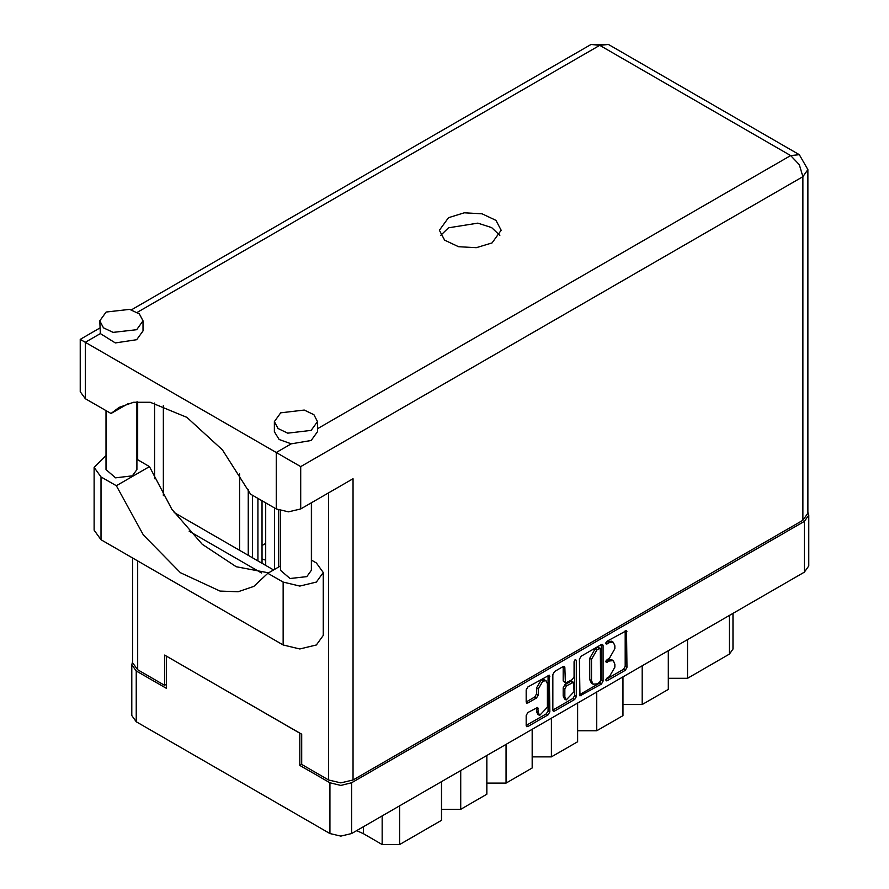 <?xml version="1.0" encoding="UTF-8"?>
<svg xmlns="http://www.w3.org/2000/svg" width="889" height="889" viewBox="0 0 889 889"><rect width="100%" height="100%" fill="white"/><g stroke="black" fill="none" stroke-linecap="round" stroke-linejoin="round"><path stroke-width="1.33" d="M546.057 680.752L544.312 679.741L541.079 680.063L536.489 687.997L538.234 689.008L542.823 681.074L546.057 680.752L547.402 683.719L547.402 707.155L539.579 715.412L538.234 712.445L537.734 707.433L527.877 712.545L526.166 715.512L526.166 725.502L526.666 726.613L527.877 726.491L548.091 714.823L549.802 711.856L549.302 675.14L527.877 686.93L526.166 689.897L526.166 701.966L526.666 703.077L527.877 702.955L536.523 697.954L538.234 694.987L538.234 689.008M575.239 659.594L576.439 660.283L575.239 659.594L574.038 661.66L574.038 676.696L572.327 679.663L565.371 683.096L564.871 667.55L564.371 666.439L563.159 666.561L564.871 667.55M265.744 560.203L262.088 558.914M579.439 659.149L579.939 695.854L601.353 684.063L603.075 681.096L603.075 645.492L602.564 644.392L601.353 644.503L581.15 656.182L579.439 659.149M808.746 515.198L808.746 565.982L804.267 572.227L351.599 833.571L340.787 836.16L329.963 833.571L136.273 721.735L131.783 715.489L131.783 664.716L136.273 670.962L166.365 688.342L166.365 656.093L299.86 733.169L299.86 765.407L329.963 782.787L340.787 785.376L351.599 782.787L804.267 521.443L808.746 515.198L807.934 512.353M609.409 676.651L607.054 678.007L606.209 680.863L607.054 680.774L625.256 670.273L626.967 667.306L626.467 630.59L607.054 641.225L606.209 644.069L609.409 642.625L613.288 642.247L614.888 645.792L614.888 648.759L609.409 658.249L607.054 659.616L606.209 662.472L609.409 661.027L613.288 660.638L614.888 664.183L614.888 667.15L609.409 676.651M552.802 710.089L572.983 698.432L574.727 699.443L576.439 696.476L576.439 660.283M574.727 699.443L554.514 711.111L553.302 711.233L552.802 710.122L552.802 674.518L554.514 671.551L563.159 666.561M265.744 543.412L262.088 545.524M301.693 764.351L299.86 765.407M132.605 661.861L131.783 664.716M687.519 639.624L687.519 678.318L729.402 654.137L729.402 615.444M668.328 650.715L668.328 689.397L642.147 704.51L622.956 704.51M687.519 678.318L668.328 678.318M642.147 665.817L642.147 704.51M622.956 676.907L622.956 715.589L596.786 730.702L577.583 730.702M596.786 692.02L596.786 730.702M577.583 703.099L577.583 741.782L551.413 756.895L551.413 718.212M532.211 729.291L532.211 767.985L506.041 783.098L506.041 744.404M532.211 756.895L551.413 756.895M486.85 755.483L486.85 794.177L460.669 809.29L460.669 770.596M486.85 783.098L506.041 783.098M441.477 781.687L441.477 820.369L399.594 844.55L382.148 844.55L382.148 815.935M441.477 809.29L460.669 809.29M363.345 826.792L363.345 833.693L382.148 844.55M733.014 613.366L733.014 649.103L729.402 654.137M363.345 833.693L356.656 830.659M613.288 660.638L611.543 659.627L607.665 660.016L609.409 661.027M605.987 660.983L607.665 660.016M613.288 642.247L611.543 641.236L607.665 641.625L609.409 642.625M605.987 642.591L607.665 641.625M605.987 679.374L623.511 669.261L625.223 666.294L625.223 630.734M579.439 694.709L599.608 683.063L601.331 680.096L601.331 644.525L603.075 645.492M599.475 682.385L600.675 680.307L600.319 648.281L596.986 649.803L591.507 659.294L591.507 680.652L593.119 684.197L596.986 683.819L599.475 682.385M600.319 648.281L597.73 647.359L599.475 648.37M593.119 684.197L591.374 683.197L589.763 679.641L589.763 658.282L595.241 648.792L597.73 647.359M563.126 666.583L563.126 680.985L565.371 683.096M574.694 660.06L574.694 695.465L576.439 696.476M564.871 696.976L566.215 699.932L574.038 691.675L573.538 682.319L566.582 685.741L564.871 688.708L564.871 696.976L563.126 695.965L564.471 698.932L566.215 699.932M573.538 682.319L571.794 681.307L570.582 681.43L572.327 682.43M563.126 695.965L563.126 687.708L564.837 684.741L570.582 681.43M572.983 698.432L574.694 695.465M539.579 715.412L537.834 714.4L536.489 711.444L536.489 707.566M526.166 701.932L534.778 696.954L536.489 693.987L536.489 687.997M527.877 726.491L526.166 725.468L546.346 713.811L548.057 710.844L548.057 675.284M280.513 565.949L267.867 573.249L283.202 582.095L299.782 586.062L316.351 582.095L323.218 572.527L316.351 562.948L311.361 560.07M283.202 582.095L283.202 644.958L299.782 648.926L316.351 644.958L323.218 635.391L323.218 572.527M106.169 312.039L99.846 320.851L103.48 327.774L113.17 332.375L136.706 329.663L143.029 320.851L139.384 313.928L129.694 309.339L106.169 312.039M99.846 320.851L100.357 333.631L115.392 342.898L136.706 339.742L143.029 330.93L143.029 320.851M280.668 412.785L274.345 421.597L277.979 428.531L287.669 433.121L311.206 430.42L317.529 421.597L313.895 414.674L304.205 410.085L280.668 412.785M274.345 421.597L274.345 431.676L279.102 439.477L291.259 443.844L311.206 440.488L317.529 431.676L317.529 421.597M492.084 242.875L501.118 230.284L495.918 220.383L482.071 213.827L464.247 212.815L448.456 217.683L439.422 230.284L444.622 240.174L458.457 246.731L476.282 247.742L492.084 242.875M440.677 235.318L448.456 227.762L477.882 223.095L491.673 227.528L499.851 235.318M311.361 502.763L311.361 570.305L306.849 576.605L290.036 578.539L280.513 570.305L280.513 510.764M136.862 401.884L136.862 469.559L132.339 475.859L115.537 477.782L106.013 469.559L106.013 410.685M291.259 443.844L276.223 452.534L300.649 466.636L300.649 508.953L288.436 511.875L276.223 508.953L276.223 452.534L80.254 339.387L99.846 328.085M100.357 333.631L85.311 342.309L85.311 398.728L110.969 413.541L128.416 403.462M85.311 398.728L80.254 391.682L80.254 339.387M166.365 684.208L164.532 685.263L137.662 669.75L132.605 662.694L132.605 558.014M802.867 520.243L802.867 176.678L807.934 169.632L807.934 513.186L802.867 520.243L353 779.964L340.787 782.887L328.574 779.964L301.693 764.451L301.693 734.225L164.532 655.037L164.532 685.263M311.639 502.607L311.639 560.237M261.444 572.961L189.09 531.189M154.586 478.671L154.586 403.073M300.649 508.953L353 478.727L353 779.964M163.32 495.573L163.32 405.506M273.634 569.927L174.1 512.453M110.969 413.541L119.07 407.429L133.583 402.306L150.252 402.284L186.957 417.363L222.528 449.945L250.565 494.14L276.223 508.953M268.545 572.86L236.252 566.682L202.292 544.324L171.833 509.186L149.496 466.625L136.862 459.324M283.202 644.958L101.013 539.779L94.156 530.211L94.156 467.347L106.013 455.579M149.496 466.625L116.348 485.761L101.013 476.915L94.156 467.347M116.348 485.761L143.385 534.978L180.523 572.705L220.061 591.107L238.141 591.696L253.81 586.396L267.867 573.249M274.479 569.438L274.479 507.941M265.744 502.907L265.744 565.371M278.657 567.015L278.657 510.119M257.899 560.837L257.899 498.373M262.088 563.259L262.088 500.785M248.298 555.292L248.298 489.483M239.574 473.815L239.574 550.258M252.487 557.714L252.487 495.251M804.267 572.227L804.267 521.443M351.599 782.787L351.599 833.571M136.273 670.962L136.273 721.735M329.963 833.571L329.963 782.787M399.594 805.856L399.594 844.55M605.854 661.694L607.054 662.383M605.854 643.292L607.054 643.992M625.256 630.712L626.967 631.701M625.223 666.294L626.967 667.306M623.511 669.261L625.256 670.273M605.854 680.085L607.054 680.774M601.331 680.096L603.075 681.096M599.608 683.063L601.353 684.063M579.439 694.742L581.15 695.731M595.241 648.792L596.986 649.803M589.763 658.282L591.507 659.294M589.763 679.641L591.507 680.652M552.802 710.122L554.514 711.111M563.126 680.985L564.871 681.985M564.837 684.741L566.582 685.741M563.126 687.708L564.871 688.708M536.523 707.555L538.234 708.544M536.489 711.444L538.234 712.445M536.489 693.987L538.234 694.987M534.778 696.954L536.523 697.954M526.166 701.966L527.877 702.955M548.091 675.262L549.802 676.251M548.057 710.844L549.802 711.856M546.346 713.811L548.091 714.823M317.529 428.676L790.654 155.519L599.753 45.306L137.217 312.339M328.574 779.964L328.574 492.828M137.662 401.806L137.662 459.791M137.662 560.937L137.662 669.75M807.934 169.632L799.289 154.664L790.654 155.519L799.289 164.643L802.867 176.678L300.649 466.636M591.107 44.45L599.753 45.306L608.387 44.45L591.107 44.45L131.483 309.817M101.013 476.915L101.013 539.779M799.289 154.664L608.387 44.45"/></g></svg>

